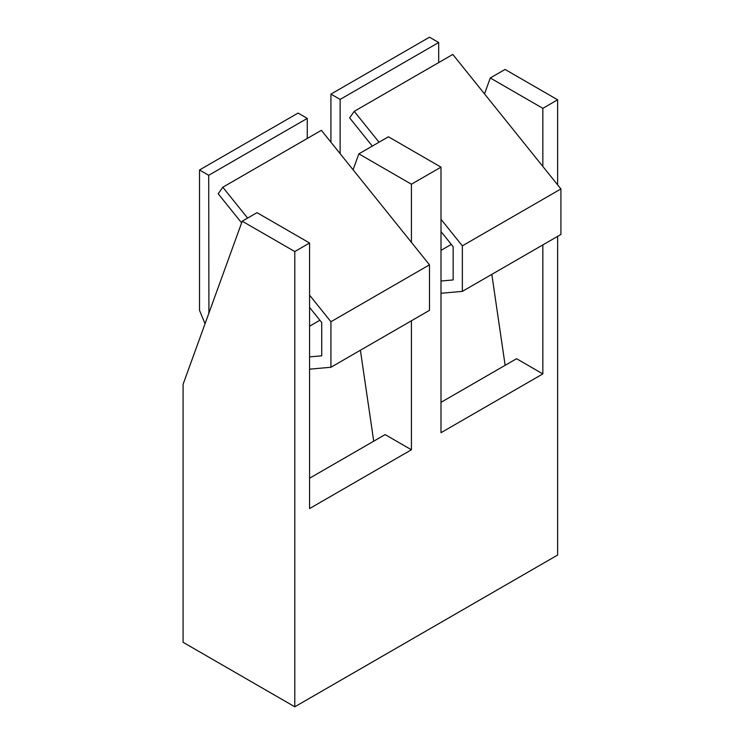 <?xml version="1.0" encoding="UTF-8"?>
<svg xmlns="http://www.w3.org/2000/svg" width="744" height="744" viewBox="0 0 744 744"><rect width="100%" height="100%" fill="white"/><g stroke="black" fill="none" stroke-linecap="round" stroke-linejoin="round"><path stroke-width="1.12" d="M183.08 384.332L242.219 221.201L294.791 251.546L294.791 706.8L183.08 642.304L183.08 384.332M294.791 706.8L557.628 555.052L557.628 236.369M411.423 320.785L411.423 449.776L309.578 508.571L309.578 243.009L257.006 212.663L242.219 221.201M557.628 184.865L557.628 99.798L505.064 69.443L490.277 77.98L484.511 93.902M542.85 244.906L542.85 373.897L440.997 432.701L440.997 167.14L388.424 136.784L358.859 153.859L353.084 169.772M411.423 449.776L385.141 434.598L309.578 478.225M358.859 153.859L411.423 184.205L411.423 242.349M309.578 243.009L294.791 251.546M440.997 167.14L411.423 184.205M557.628 99.798L542.85 108.336L542.85 166.47M440.997 402.346L516.559 358.72L542.85 373.897M490.277 77.98L542.85 108.336M340.129 153.655L340.129 99.417L330.931 94.107L330.931 142.206M440.997 293.285L462.349 291.378L462.349 245.855L440.997 219.294M379.031 142.206L354.228 111.349L349.634 117.896L372.298 146.094M440.997 231.551L453.152 246.683L453.152 279.939L440.997 281.027M330.931 94.107L429.493 37.2L438.7 42.51L340.129 99.417M491.812 274.369L505.139 365.313M462.349 291.378L560.92 234.472L560.92 188.948L462.349 245.855M354.228 111.349L452.798 54.442L560.92 188.948M440.997 250.356L451.32 244.395M438.7 42.51L438.7 62.58M208.915 313.075L208.711 175.296L199.513 169.976L199.513 310.35L205.056 323.714M309.578 369.163L330.931 367.257L330.931 321.733L309.578 295.163M247.613 218.085L222.809 187.228L218.206 193.766L241.614 222.884M309.578 307.43L321.733 322.552L321.733 355.809L309.578 356.897M199.513 169.976L298.074 113.079L307.272 118.389L208.711 175.296M360.394 350.247L373.721 441.192M330.931 367.257L429.493 310.35L429.493 264.827L330.931 321.733M222.809 187.228L321.371 130.321L429.493 264.827M309.578 326.225L319.892 320.264M208.711 312.592L209.194 312.313M307.272 118.389L307.272 138.458"/></g></svg>
